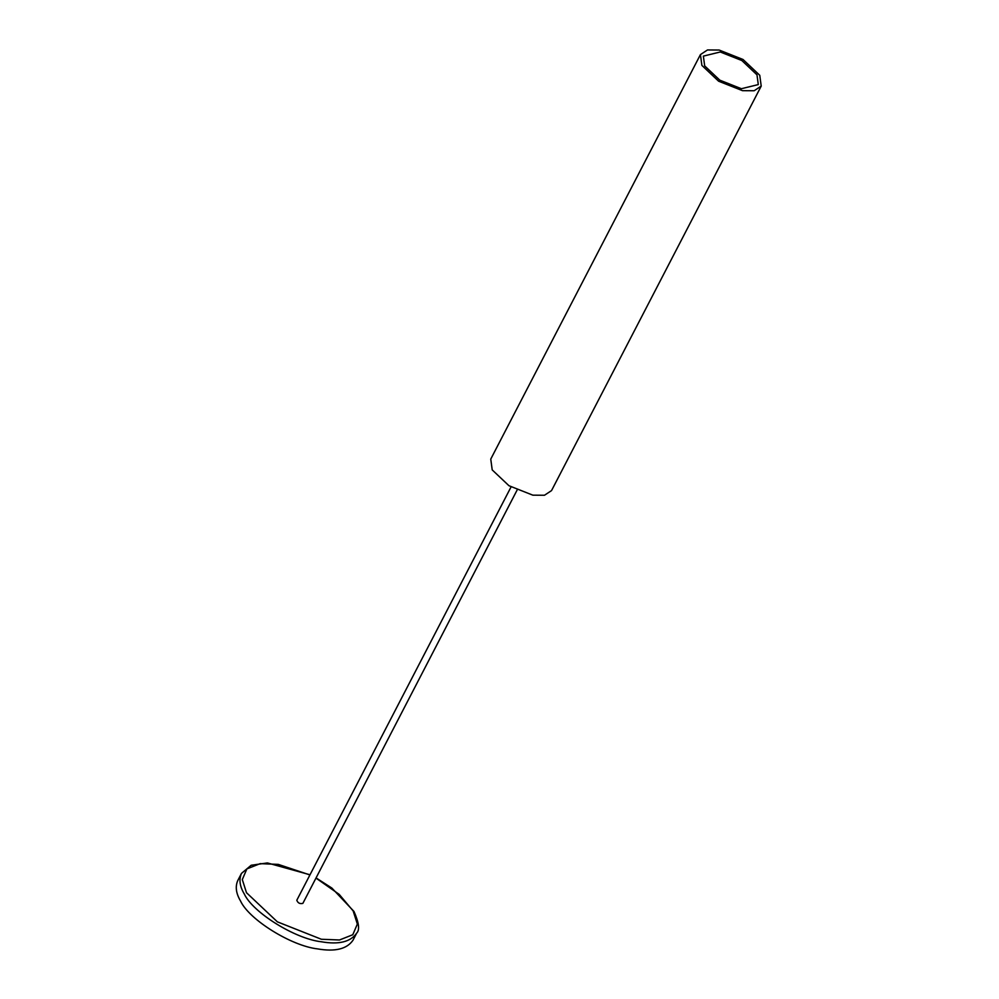 <?xml version="1.0" encoding="UTF-8"?>
<svg xmlns="http://www.w3.org/2000/svg" width="999" height="999" viewBox="0 0 999 999"><rect width="100%" height="100%" fill="white"/><g stroke="black" fill="none" stroke-linecap="round" stroke-linejoin="round"><path stroke-width="1.5" d="M352.997 940.234C346.915 949.05 335.102 951.935 317.557 948.888C291.408 945.966 249.051 919.642 240.534 900.998C236.026 893.418 235.102 886.588 237.787 880.519L241.483 873.388C238.811 879.457 239.723 886.288 244.231 893.868C252.747 912.499 295.105 938.835 321.253 941.757C338.811 944.804 350.624 941.92 356.693 933.103L352.997 940.234M517.082 490.097L302.859 903.383C299.887 904.095 297.877 903.046 296.803 900.249L511.038 486.963M704.67 65.884L703.358 56.119L720.254 51.985L741.845 60.527L756.98 74.825L758.291 84.59L741.395 88.711L719.804 80.17L704.67 65.884M700.436 54.595L490.759 459.09L492.207 469.905L508.953 485.714L532.842 495.167L544.467 495.254L551.535 490.596L761.213 86.101L754.145 90.747L742.519 90.672L718.631 81.219L701.885 65.41L700.436 54.595L707.504 49.95L719.13 50.037L743.019 59.478L759.764 75.3L761.213 86.101M315.971 878.084L339.185 894.367L353.159 910.938L357.355 924.075L352.784 934.739L339.498 939.984L321.378 939.26L277.36 921.84L246.491 892.706L242.307 879.557L246.878 868.905L260.165 863.648L278.284 864.385L309.927 874.949M316.059 877.909L331.868 888.061L353.983 911.463C358.991 922.764 359.89 929.982 356.693 933.103M310.015 874.774L267.37 862.936L251.174 865.259L241.483 873.388"/></g></svg>
